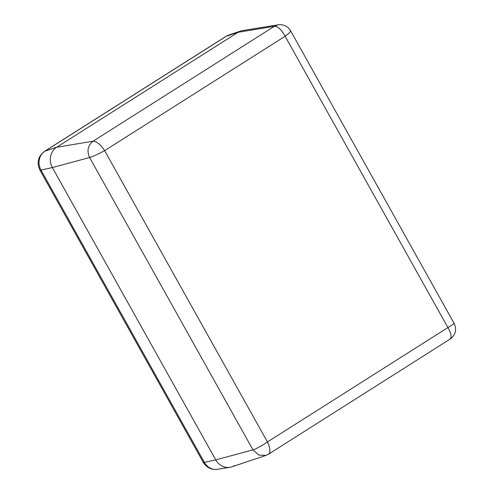 <?xml version="1.0" encoding="UTF-8"?>
<svg xmlns="http://www.w3.org/2000/svg" width="494" height="494" viewBox="0 0 494 494"><rect width="100%" height="100%" fill="white"/><g stroke="black" fill="none" stroke-linecap="round" stroke-linejoin="round"><path stroke-width="0.74" d="M228.895 34.994A13.949 12.628 76.2 0 0 226.376 36.198L44.985 151.145A13.949 12.628 76.2 0 0 40.971 170.053L204.355 462.39A12.616 1.556 150.8 0 1 203.256 462.335L39.872 169.992C36.519 162.551 38.069 156.345 44.522 151.368L225.906 36.414L228.895 34.994L240.776 31.011A14.981 13.566 76.2 0 0 238.071 32.301L56.687 147.249L93.051 141.222C96.608 141.272 100.467 144.402 104.629 150.627C99.004 153.807 92.576 156.697 89.593 157.518C86.703 150.818 87.852 145.39 93.051 141.222L274.442 26.275C277.931 26.361 281.481 29.689 285.106 36.247L104.629 150.627L267.439 441.945C261.567 445.965 256.75 448.601 252.977 449.855L258.757 455.067L265.939 455.412L231.871 466.836A14.981 13.566 -103.8 0 1 215.755 459.895L52.37 167.559A14.981 13.566 -103.8 0 1 56.687 147.249L238.071 32.301A14.981 13.566 -103.8 0 1 242.739 30.529L278.264 24.842M225.906 36.414A12.616 5.119 57.6 0 1 226.376 36.198L238.071 32.301L274.442 26.275L278.239 24.842C279.196 24.509 280.944 24.614 283.476 25.157C285.828 26.102 287.545 26.299 290.651 30.881L289.459 32.777L285.106 36.247L447.922 327.571L452.535 324.7L454.011 323.187C454.721 323.761 456.228 329.541 455.215 331.733C454.616 334.71 452.862 337.204 449.96 339.199L268.52 454.184L265.939 455.412M449.466 339.44C452.072 337.995 451.553 334.043 447.922 327.571L267.439 441.945C270.527 448.762 270.743 452.912 268.075 454.387M44.522 151.368A12.616 5.119 57.6 0 1 44.985 151.145L56.687 147.249A14.981 13.566 76.2 0 0 52.37 167.559L215.755 459.895A14.981 13.566 76.2 0 0 229.908 467.318A14.981 13.566 76.2 0 0 234.576 465.546M39.872 169.992A12.616 1.556 -29.2 0 0 40.971 170.053L52.37 167.559L89.593 157.518L252.977 449.855L215.755 459.895L204.355 462.39A13.949 12.628 76.2 0 0 217.527 469.3L229.908 467.318M453.998 323.162L290.663 30.906M203.256 462.335C206.566 467.639 211.321 469.961 217.527 469.3"/></g></svg>
